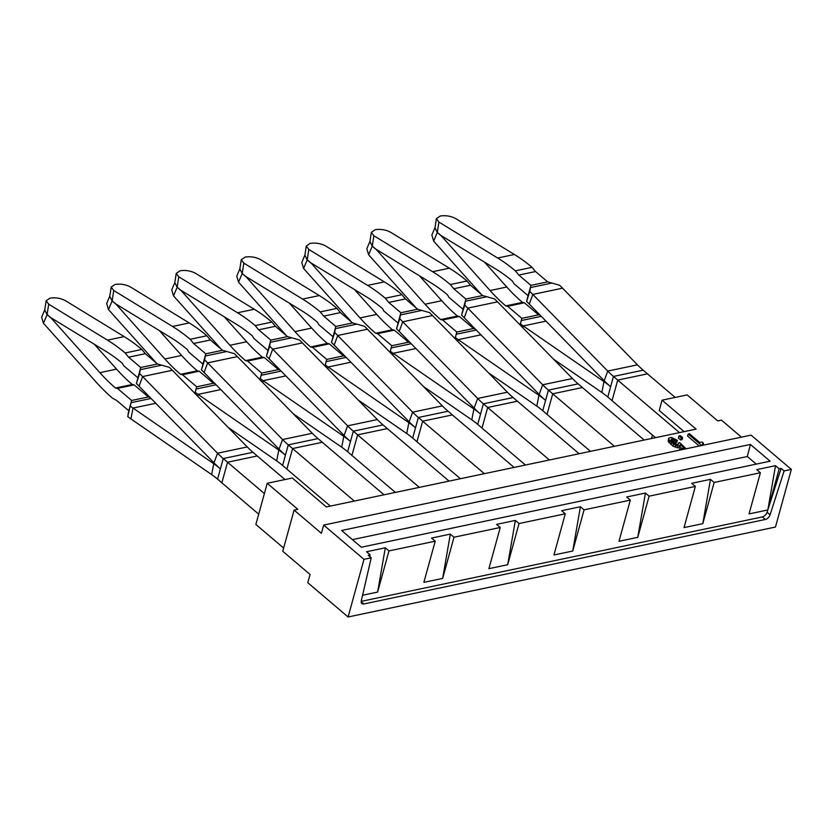 <?xml version="1.0" encoding="UTF-8"?>
<svg xmlns="http://www.w3.org/2000/svg" width="833" height="833" viewBox="0 0 833 833"><rect width="100%" height="100%" fill="white"/><g stroke="black" fill="none" stroke-linecap="round" stroke-linejoin="round"><path stroke-width="1.25" d="M363.979 559.339L323.673 525.071L321.403 533.307L294.091 510.088L282.751 551.259L310.063 574.489L307.794 582.715L348.1 616.982L363.979 559.339L371.216 557.818L361.303 600.832A4.904 2.947 -49.6 0 0 361.897 603.571A4.904 2.947 -49.6 0 0 363.938 603.956L361.189 601.613M323.673 525.071L751.054 435.128L791.35 469.396L775.471 527.039L348.1 616.982M363.938 603.956L765.298 519.48A4.904 2.947 -49.6 0 0 770.088 514.794L784.113 470.916L791.35 469.396M770.088 514.794L767.099 512.264A4.904 2.947 -49.6 0 1 762.32 516.939L361.21 601.364M767.099 512.264L781.125 468.375L784.113 470.916M362.584 595.251L377.62 592.086L388.969 550.915L435.211 541.179L423.872 582.35L442.656 578.404L453.995 537.223L500.248 527.487L488.909 568.668L507.693 564.712L519.032 523.541L565.284 513.805L553.945 554.976L572.729 551.03L584.068 509.848L630.321 500.112L618.981 541.294L637.766 537.337L649.105 496.166L695.357 486.43L684.018 527.601L702.802 523.655L714.141 482.474L760.394 472.738L749.044 513.919L767.839 509.963L779.178 468.792L781.125 468.375M369.717 556.538L370.175 554.861L366.51 551.748L385.304 547.791L377.62 592.086M371.216 557.818L368.228 555.278L370.175 554.861M741.464 437.148L721.472 420.134L717.754 420.925L687.152 394.904L662.068 400.184L696.096 429.12L326.328 506.943L292.3 478.007L267.216 483.286L255.866 524.457L283.636 548.062M294.091 510.088L297.808 509.307L267.216 483.286M702.958 445.249L703.51 443.25L702.042 442L699.741 442.479L689.485 433.764L688.183 434.035L687.621 436.096L699.293 446.019M678.947 435.982L678.374 438.043L680.634 439.959L682.06 439.668L682.623 437.606L680.363 435.68L678.947 435.982L681.207 437.908L682.623 437.606M671.554 441.001L675.49 442.635L676.792 442.354L677.364 440.303L671.45 437.45L668.784 438.075L668.701 439.168L671.408 442.521L675.782 445.259L679.541 445.874L680.509 444.676L683.997 448.06L679.676 448.977L680.78 449.914M679.988 446.78L681.79 448.529M668.784 438.075L668.128 441.23L673.033 446.186L678.968 447.935L680.353 445.436M662.068 400.184L659.236 410.482L684.122 431.64M652.468 435.055L651.51 438.502M760.394 472.738L756.728 469.625L775.513 465.668L767.839 509.963M779.178 468.792L775.513 465.668M388.969 550.915L385.304 547.791M435.211 541.179L431.546 538.066L450.33 534.109L442.656 578.404M453.995 537.223L450.33 534.109M500.248 527.487L496.583 524.374L515.367 520.417L507.693 564.712M519.032 523.541L515.367 520.417M565.284 513.805L561.619 510.691L580.403 506.735L572.729 551.03M584.068 509.848L580.403 506.735M630.321 500.112L626.655 496.999L645.44 493.042L637.766 537.337M649.105 496.166L645.44 493.042M695.357 486.43L691.692 483.317L710.476 479.36L702.802 523.655M714.141 482.474L710.476 479.36M750.418 444.447L341.624 530.475L361.324 547.229L770.119 461.19L750.418 444.447L747.305 456.515L756.249 464.116M352.38 539.628L747.305 456.515M702.386 444.385L703.51 443.25M702.865 445.27L702.594 443.614M688.183 434.035L701.688 445.52M680.634 439.959L681.207 437.908M675.49 442.635L676.052 440.574L677.364 440.303M674.261 441.813L674.824 439.751L676.052 440.574M673.085 441.271L673.647 439.21L674.824 439.751M672.023 440.98L672.595 438.929L673.647 439.21M671.263 440.522L671.69 438.96L672.595 438.929M678.249 444.301L678.645 442.896L678.791 443.895L676.958 444.416L672.689 442.146L670.971 440.032L671.69 438.96M686.1 448.8L679.78 442.656L678.645 442.896M679.332 450.226L679.676 448.977M678.968 447.935L679.541 445.874M677.239 447.925L677.812 445.863M675.209 447.311L675.782 445.259M673.033 446.186L673.605 444.124M670.846 444.583L671.408 442.521M669.024 442.76L669.586 440.699M668.128 441.23L668.701 439.168M590.482 451.351L547.021 414.386L552.737 393.79L548.416 390.115L545.584 400.413A110.248 69.66 -101.9 0 1 539.159 394.405L464.241 317.737A97.992 61.923 -101.9 0 0 461.565 315.113L465.897 299.068L453.777 288.749L450.309 284.532A195.63 123.617 -101.9 0 0 450.059 284.324A195.63 123.617 -101.9 0 0 432.639 271.704L373.871 235.76L371.341 232.313L375.214 229.7C380.712 228.888 385.835 229.731 390.594 232.24L449.362 268.184A195.63 123.617 78.1 0 1 466.782 280.804A195.63 123.617 78.1 0 1 467.032 281.013L450.309 284.532M655.519 437.658L612.047 400.694L617.722 380.108L647.449 373.85L648.251 374.475L643.18 370.175L613.452 376.433L617.774 380.098M644.169 440.043L582.413 387.543L552.737 393.79M679.478 432.619L617.722 380.108M525.446 465.033L481.984 428.068L487.701 407.472L483.379 403.807L480.547 414.095A110.248 69.66 -101.9 0 1 474.123 408.097L399.205 331.43A97.992 61.923 -101.9 0 0 396.529 328.806L400.871 312.75L388.74 302.441L385.273 298.224A195.63 123.617 -101.9 0 0 385.023 298.006A195.63 123.617 -101.9 0 0 367.603 285.386L308.835 249.442L306.305 246.006L310.178 243.392C315.676 242.58 320.809 243.423 325.568 245.922L384.325 281.866A195.63 123.617 78.1 0 1 401.745 294.486A195.63 123.617 78.1 0 1 401.995 294.705L385.273 298.224M579.133 453.735L517.387 401.225L487.701 407.472M614.442 446.301L552.685 393.801M460.42 478.725L416.948 441.761L422.664 421.165L418.353 417.489L415.511 427.787A110.248 69.66 -101.9 0 1 409.097 421.779L334.168 345.112A97.992 61.923 -101.9 0 0 331.492 342.488L335.834 326.442L323.704 316.134L320.236 311.906A195.63 123.617 -101.9 0 0 319.987 311.698A195.63 123.617 -101.9 0 0 302.566 299.078L243.809 263.134L241.268 259.688L245.152 257.074C250.639 256.262 255.773 257.105 260.531 259.615L319.299 295.559A195.63 123.617 78.1 0 1 336.709 308.179A195.63 123.617 78.1 0 1 336.959 308.387L320.236 311.906M514.096 467.417L452.35 414.917L422.664 421.165M549.405 459.993L487.649 407.483M395.383 492.407L351.911 455.443L357.628 434.847L353.317 431.182L350.474 441.469A110.248 69.66 -101.9 0 1 344.06 435.472L269.132 358.804A97.992 61.923 -101.9 0 0 266.456 356.18L270.798 340.124L258.667 329.816L255.2 325.599A195.63 123.617 -101.9 0 0 254.95 325.391A195.63 123.617 -101.9 0 0 237.54 312.76L178.772 276.816L176.232 273.38L180.115 270.767C185.603 269.954 190.736 270.798 195.495 273.297L254.263 309.241A195.63 123.617 78.1 0 1 271.673 321.861A195.63 123.617 78.1 0 1 271.922 322.079L255.2 325.599M449.07 481.11L387.314 428.599L357.628 434.847M484.369 473.675L422.612 421.175M330.347 506.1L286.875 469.135L292.591 448.539L288.28 444.864L285.438 455.162A110.248 69.66 -101.9 0 1 279.024 449.154L204.095 372.486A97.992 61.923 -101.9 0 0 201.419 369.862L205.761 353.817L193.631 343.508L190.163 339.281A195.63 123.617 -101.9 0 0 189.914 339.073A195.63 123.617 -101.9 0 0 172.504 326.453L113.736 290.509L111.195 287.062L115.079 284.449C120.577 283.636 125.7 284.48 130.458 286.989L189.226 322.933A195.63 123.617 78.1 0 1 206.636 335.553A195.63 123.617 78.1 0 1 206.886 335.761L190.163 339.281M384.034 494.802L322.277 442.292L292.591 448.539M419.332 487.367L357.576 434.857M227.513 462.232L264.373 493.584L258.709 514.169L221.838 482.817L227.555 462.221L223.244 458.556L220.412 468.844A110.248 69.66 -101.9 0 1 213.987 462.846L139.059 386.179A97.992 61.923 -101.9 0 0 136.383 383.555L140.725 367.499L128.594 357.19L125.127 352.973A195.63 123.617 -101.9 0 0 124.877 352.765A195.63 123.617 -101.9 0 0 107.467 340.135L48.699 304.191L46.169 300.755L50.042 298.141C55.54 297.329 60.663 298.172 65.422 300.671L124.19 336.615A195.63 123.617 78.1 0 1 141.6 349.246A195.63 123.617 78.1 0 1 141.849 349.454L125.127 352.973M284.969 479.548L257.241 455.974L227.555 462.221M354.296 501.049L292.55 448.55M527.393 298.651L530.933 285.375L518.813 275.067L535.536 271.548L547.656 281.856L559.547 285.219A110.248 69.66 -101.9 0 1 562.556 288.166L532.828 294.424L607.746 371.091L604.196 380.723L529.278 304.055A97.992 61.923 -101.9 0 0 526.602 301.431L528.101 295.673L513.919 283.616L512.534 281.169A183.375 115.87 -101.9 0 0 512.274 280.95L512.014 280.731A183.375 115.87 -101.9 0 0 495.968 269.132L440.865 235.416L437.315 232.407L438.908 222.067L436.377 218.631L440.251 216.018C445.749 215.206 450.872 216.049 455.63 218.548L514.398 254.492A195.63 123.617 78.1 0 1 531.818 267.112A195.63 123.617 78.1 0 1 532.058 267.331L515.335 270.85A195.63 123.617 -101.9 0 0 515.086 270.631A195.63 123.617 -101.9 0 0 497.676 258.011L438.908 222.067M535.536 271.548L532.058 267.331M518.813 275.067L515.335 270.85M528.101 295.673L530.933 285.375L547.656 281.856M529.278 304.055L532.828 294.424A110.248 69.66 -101.9 0 0 529.809 291.467L530.454 287.572L552.081 283.012M526.602 301.431L529.809 291.467M562.556 288.166L637.474 364.833A97.992 61.923 -101.9 0 0 643.18 370.175M637.474 364.833L607.746 371.091A97.992 61.923 -101.9 0 0 613.452 376.433L610.62 386.72A110.248 69.66 -101.9 0 1 604.196 380.723M553.424 359.065L601.863 392.468A97.992 61.923 78.1 0 1 607.788 397.018L612.057 400.652M436.377 218.631L434.941 227.95L437.315 232.407M463.065 309.355L448.883 297.308L447.498 294.851A183.375 115.87 -101.9 0 0 447.238 294.632L446.977 294.413A183.375 115.87 -101.9 0 0 430.932 282.814L375.829 249.109L372.278 246.099L373.871 235.76M583.204 388.209L578.154 383.857A97.992 61.923 -101.9 0 1 572.438 378.526L497.52 301.858A110.248 69.66 -101.9 0 0 494.51 298.901L482.619 295.548L470.499 285.23L453.777 288.749M470.499 285.23L467.032 281.013M462.357 312.333L465.897 299.068L482.619 295.548M497.52 301.858L467.792 308.116A110.248 69.66 -101.9 0 0 464.783 305.159L465.418 301.254L487.045 296.704M461.565 315.113L464.783 305.159M464.241 317.737L467.792 308.116L542.71 384.784A97.992 61.923 -101.9 0 0 548.416 390.115L578.154 383.857M488.388 372.747L536.827 406.15A97.992 61.923 78.1 0 1 542.752 410.711L547.031 414.345M371.341 232.313L369.904 241.643L372.278 246.099M398.028 323.048L383.846 310.99L382.462 308.543A183.375 115.87 -101.9 0 0 382.201 308.325L381.941 308.106A183.375 115.87 -101.9 0 0 365.895 296.506L310.792 262.801L307.242 259.781L308.835 249.442M518.126 401.86L513.118 397.549A97.992 61.923 -101.9 0 1 507.412 392.208L432.483 315.54A110.248 69.66 -101.9 0 0 429.474 312.594L417.593 309.23L405.463 298.922L388.74 302.441M405.463 298.922L401.995 294.705M397.32 326.026L400.871 312.75L417.593 309.23M432.483 315.54L402.756 321.798A110.248 69.66 -101.9 0 0 399.746 318.852L400.381 314.947L422.008 310.397M396.529 328.806L399.746 318.852M399.205 331.43L402.756 321.798L477.673 398.466A97.992 61.923 -101.9 0 0 483.379 403.807L513.118 397.549M423.351 386.439L471.79 419.842A97.992 61.923 78.1 0 1 477.715 424.393L481.995 428.027M306.305 246.006L304.868 255.325L307.242 259.781M332.992 336.73L318.82 324.683L317.425 322.225A183.375 115.87 -101.9 0 0 317.165 322.007L316.904 321.788A183.375 115.87 -101.9 0 0 300.859 310.188L245.756 276.483L242.216 273.474L243.809 263.134M453.09 415.552L448.081 411.231A97.992 61.923 -101.9 0 1 442.375 405.9L367.447 329.233A110.248 69.66 -101.9 0 0 364.438 326.276L352.557 322.923L340.426 312.614L323.704 316.134M340.426 312.614L336.959 308.387M332.284 339.708L335.834 326.442L352.557 322.923M367.447 329.233L337.719 335.491A110.248 69.66 -101.9 0 0 334.71 332.534L335.345 328.629L356.972 324.079M331.492 342.488L334.71 332.534M334.168 345.112L337.719 335.491L412.637 412.158A97.992 61.923 -101.9 0 0 418.353 417.489L448.081 411.231M358.315 400.121L406.754 433.524A97.992 61.923 78.1 0 1 412.679 438.085L416.958 441.719M241.268 259.688L239.831 269.017L242.216 273.474M267.955 350.422L253.784 338.365L252.389 335.918A183.375 115.87 -101.9 0 0 252.128 335.699L251.878 335.48A183.375 115.87 -101.9 0 0 235.822 323.881L180.719 290.176L177.179 287.156L178.772 276.816M388.105 429.224L383.045 424.924A97.992 61.923 -101.9 0 1 377.339 419.582L302.41 342.915A110.248 69.66 -101.9 0 0 299.401 339.968L287.52 336.605L275.39 326.297L258.667 329.816M275.39 326.297L271.922 322.079M267.258 353.4L270.798 340.124L287.52 336.605M302.41 342.915L272.683 349.173A110.248 69.66 -101.9 0 0 269.673 346.226L270.309 342.321L291.935 337.771M266.456 356.18L269.673 346.226M269.132 358.804L272.683 349.173L347.6 425.84A97.992 61.923 -101.9 0 0 353.317 431.182L383.045 424.924M293.278 413.814L341.717 447.217A97.992 61.923 78.1 0 1 347.642 451.767L351.922 455.401M176.232 273.38L174.795 282.699L177.179 287.156M202.929 364.104L188.747 352.057L187.352 349.6A183.375 115.87 -101.9 0 0 187.092 349.381L186.842 349.162A183.375 115.87 -101.9 0 0 170.786 337.563L115.683 303.858L112.143 300.848L113.736 290.509M323.069 442.917L318.008 438.606A97.992 61.923 -101.9 0 1 312.302 433.275L237.374 356.607A110.248 69.66 -101.9 0 0 234.365 353.65L222.484 350.297L210.353 339.989L193.631 343.508M210.353 339.989L206.886 335.761M202.221 367.082L205.761 353.817L222.484 350.297M237.374 356.607L207.646 362.865A110.248 69.66 -101.9 0 0 204.637 359.908L205.282 356.003L226.909 351.453M201.419 369.862L204.637 359.908M204.095 372.486L207.646 362.865L282.574 439.532A97.992 61.923 -101.9 0 0 288.28 444.864L318.008 438.606M228.252 427.496L276.681 460.899A97.992 61.923 78.1 0 1 282.606 465.46L286.885 469.094M111.195 287.062L109.758 296.392L112.143 300.848M137.893 377.797L123.711 365.739L122.316 363.292A183.375 115.87 -101.9 0 0 122.055 363.073L121.805 362.855A183.375 115.87 -101.9 0 0 105.749 351.255L50.646 317.55L47.106 314.53L48.699 304.191M258.022 456.64L252.972 452.298A97.992 61.923 -101.9 0 1 247.266 446.957L172.348 370.289A110.248 69.66 -101.9 0 0 169.328 367.343L157.447 363.979L145.317 353.671L128.594 357.19M145.317 353.671L141.849 349.454M137.185 380.775L140.725 367.499L157.447 363.979M172.348 370.289L142.61 376.547A110.248 69.66 -101.9 0 0 139.6 373.601L140.246 369.696L161.873 365.146M136.383 383.555L139.6 373.601M139.059 386.179L142.61 376.547L217.538 453.214A97.992 61.923 -101.9 0 0 223.244 458.556L252.972 452.298M151.075 398.466L131.166 402.662L130.198 406.015A97.992 61.923 78.1 0 0 133.03 408.066L130.937 418.926L211.644 474.591A97.992 61.923 78.1 0 1 217.569 479.142L221.849 482.776M46.159 300.755L44.732 310.074L47.106 314.53M540.232 315.259L538.576 314.832L524.394 302.775L507.672 306.294L505.714 305.898L522.447 302.379A183.375 115.87 78.1 0 1 522.187 302.16L521.927 301.931A183.375 115.87 78.1 0 1 506.787 287.021L484.494 262.114M524.394 302.775L522.447 302.379M507.672 306.294L521.854 318.352L520.052 324.912M604.873 381.41L603.956 381.597L523.249 325.942A97.992 61.923 78.1 0 1 520.417 323.881L521.854 318.352L538.576 314.832M520.219 324.735L520.417 323.881M601.863 392.468L603.956 381.597A110.248 69.66 78.1 0 1 610.62 386.72L607.788 397.018M440.98 235.5L490.064 290.54A183.375 115.87 -101.9 0 0 505.204 305.451L505.464 305.68A183.375 115.87 -101.9 0 0 505.714 305.898M481.547 294.632L433.66 241.122L431.858 235.093M440.834 235.531L437.283 232.522L433.66 241.122M434.961 227.805L437.283 232.522M475.195 328.952L473.54 328.514L459.368 316.457L442.635 319.976L440.688 319.58L457.411 316.061A183.375 115.87 78.1 0 1 457.15 315.842L456.89 315.624A183.375 115.87 78.1 0 1 441.75 300.703L419.457 275.796M459.368 316.457L457.411 316.061M442.635 319.976L456.817 332.034L455.016 338.594M539.836 395.092L538.92 395.29L458.212 339.635A97.992 61.923 78.1 0 1 455.38 337.573L456.817 332.034L473.54 328.514M455.182 338.427L455.38 337.573M536.827 406.15L538.92 395.29A110.248 69.66 78.1 0 1 545.584 400.413L542.752 410.711M375.954 249.182L425.028 304.222A183.375 115.87 -101.9 0 0 440.168 319.143L440.428 319.362A183.375 115.87 -101.9 0 0 440.688 319.58M416.51 308.314L368.623 254.815L366.822 248.775L369.946 241.372M375.798 249.213L372.247 246.204L368.623 254.815M369.925 241.497L372.247 246.204M410.159 342.634L408.503 342.207L394.332 330.149L377.609 333.669L375.652 333.273L392.374 329.753A183.375 115.87 78.1 0 1 392.114 329.535L391.854 329.306A183.375 115.87 78.1 0 1 376.724 314.395L354.431 289.488M394.332 330.149L392.374 329.753M377.609 333.669L391.781 345.726L389.979 352.286M474.81 408.784L473.883 408.972L393.176 353.317A97.992 61.923 78.1 0 1 390.344 351.255L391.781 345.726L408.503 342.207M390.344 351.255L390.083 352.39M471.79 419.842L473.883 408.972A110.248 69.66 78.1 0 1 480.547 414.095L477.715 424.393M310.917 262.874L359.991 317.914A183.375 115.87 -101.9 0 0 375.131 332.825L375.391 333.054A183.375 115.87 -101.9 0 0 375.652 333.273M351.474 322.007L303.587 268.497L301.796 262.468L304.909 255.054M310.761 262.905L307.221 259.896L303.587 268.497M304.888 255.179L307.221 259.896M345.122 356.326L343.477 355.889L329.295 343.831L312.573 347.351L310.615 346.955L327.338 343.435A183.375 115.87 78.1 0 1 327.077 343.217L326.817 342.998A183.375 115.87 78.1 0 1 311.688 328.077L289.395 303.17M329.295 343.831L327.338 343.435M312.573 347.351L326.744 359.408L324.943 365.968M409.774 422.466L408.847 422.664L328.14 367.009A97.992 61.923 78.1 0 1 325.307 364.948L326.744 359.408L343.477 355.889M325.307 364.948L325.047 366.083M406.754 433.524L408.847 422.664A110.248 69.66 78.1 0 1 415.511 427.787L412.679 438.085M245.881 276.556L294.965 331.607A183.375 115.87 -101.9 0 0 310.095 346.518L310.355 346.736A183.375 115.87 -101.9 0 0 310.615 346.955M286.437 335.689L238.55 282.189L236.759 276.15L239.873 268.747M245.725 276.587L242.184 273.578L238.55 282.189M239.852 268.872L242.184 273.578M280.086 370.008L278.441 369.581L264.259 357.524L247.536 361.043L245.579 360.647L262.301 357.128A183.375 115.87 78.1 0 1 262.041 356.909L261.781 356.68A183.375 115.87 78.1 0 1 246.651 341.769L224.358 316.863M264.259 357.524L262.301 357.128M247.536 361.043L261.718 373.101L259.906 379.661M344.737 436.159L343.81 436.357L263.103 380.691A97.992 61.923 78.1 0 1 260.271 378.64L261.718 373.101L278.441 369.581M260.073 379.484L260.271 378.64M341.717 447.217L343.81 436.357A110.248 69.66 78.1 0 1 350.474 441.469L347.642 451.767M180.844 290.248L229.929 345.289A183.375 115.87 -101.9 0 0 245.058 360.2L245.319 360.429A183.375 115.87 -101.9 0 0 245.579 360.647M221.411 349.381L173.524 295.882L171.723 289.842L174.836 282.429M180.688 290.28L177.148 287.27L173.524 295.882M174.826 282.554L177.148 287.27M215.049 383.701L213.404 383.263L199.222 371.206L182.5 374.725L180.542 374.329L197.265 370.81A183.375 115.87 78.1 0 1 197.004 370.591L196.755 370.373A183.375 115.87 78.1 0 1 181.615 355.462L159.322 330.555M199.222 371.206L197.265 370.81M182.5 374.725L196.682 386.783L194.87 393.343M279.701 449.841L278.774 450.039L198.067 394.384A97.992 61.923 78.1 0 1 195.234 392.322L196.682 386.783L213.404 383.263M195.037 393.176L195.234 392.322M276.681 460.899L278.774 450.039A110.248 69.66 78.1 0 1 285.438 455.162L282.606 465.46M115.808 303.93L164.892 358.981A183.375 115.87 -101.9 0 0 180.032 373.892L180.282 374.111A183.375 115.87 -101.9 0 0 180.542 374.329M156.375 363.063L108.488 309.564L106.686 303.524L109.8 296.121M115.652 303.962L112.111 300.952L108.488 309.564M109.789 296.246L112.111 300.952M150.013 397.383L148.368 396.956L134.186 384.898L117.463 388.417L115.506 388.022L132.228 384.502A183.375 115.87 78.1 0 1 131.968 384.284L131.718 384.065A183.375 115.87 78.1 0 1 116.578 369.144L94.285 344.237M134.186 384.898L132.228 384.502M130 406.858L128.324 412.96L128.813 410.763L116.682 400.454L112.642 398.289A195.63 123.617 -101.9 0 1 112.393 398.08A195.63 123.617 -101.9 0 1 95.962 381.92L43.451 323.256L41.65 317.217L44.774 309.803M117.463 388.417L131.645 400.475L128.813 410.763M131.166 402.662L131.645 400.475L148.368 396.956M130.937 418.926A110.248 69.66 78.1 0 1 127.751 416.615L128.324 412.96M130.198 406.015L127.751 416.615M155.781 403.276L133.03 408.066L213.748 463.731A110.248 69.66 78.1 0 1 220.412 468.844L217.569 479.142M50.771 317.623L99.856 372.663A183.375 115.87 -101.9 0 0 114.996 387.584L115.246 387.803A183.375 115.87 -101.9 0 0 115.506 388.022M50.615 317.654L47.075 314.645L43.451 323.256M44.753 309.928L47.075 314.645M675.178 397.424L648.199 374.486M765.298 519.48L762.32 516.939M514.398 254.492L497.676 258.011M572.438 378.526L542.71 384.784L539.159 394.405M449.362 268.184L432.639 271.704M507.412 392.208L477.673 398.466L474.123 408.097M384.325 281.866L367.603 285.386M442.375 405.9L412.637 412.158L409.097 421.779M319.299 295.559L302.566 299.078M377.339 419.582L347.6 425.84L344.06 435.472M254.263 309.241L237.54 312.76M312.302 433.275L282.574 439.532L279.024 449.154M189.226 322.933L172.504 326.453M247.266 446.957L217.538 453.214L213.987 462.846M124.19 336.615L107.467 340.135M541.294 316.342L521.375 320.538M522.885 327.817L523.249 325.942L545.99 321.153M490.064 290.54L506.787 287.021M476.257 330.035L456.338 334.22M457.848 341.499L458.212 339.635L480.953 334.845M425.028 304.222L441.75 300.703M411.221 343.717L391.302 347.913M392.812 355.191L393.176 353.317L415.917 348.527M359.991 317.914L376.724 314.395M346.184 357.409L326.265 361.605M327.775 368.873L328.14 367.009L350.88 362.22M294.965 331.607L311.688 328.077M281.148 371.091L261.229 375.287M262.739 382.566L263.103 380.691L285.854 375.902M229.929 345.289L246.651 341.769M216.111 384.784L196.192 388.98M197.713 396.248L198.067 394.384L220.818 389.594M164.892 358.981L181.615 355.462M214.664 463.533L213.748 463.731L211.644 474.591M99.856 372.663L116.578 369.144M431.858 235.083L434.982 227.68"/></g></svg>
